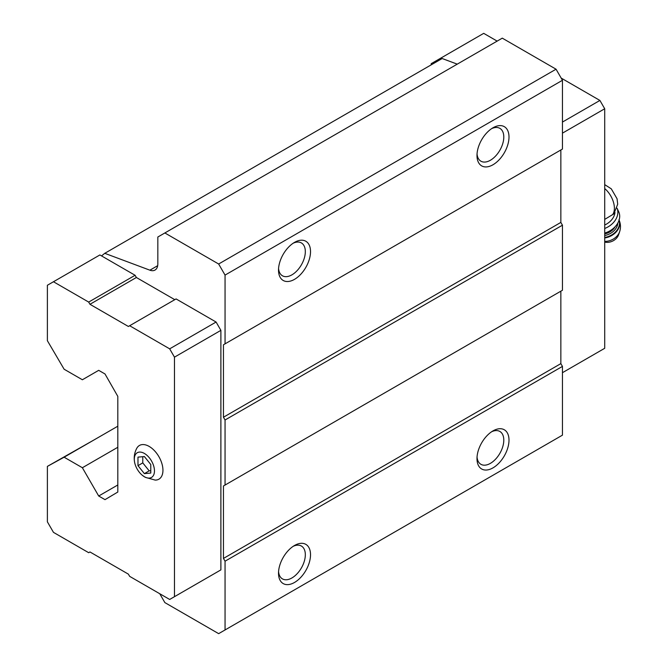 <?xml version="1.0" encoding="UTF-8"?>
<svg xmlns="http://www.w3.org/2000/svg" width="667" height="667" viewBox="0 0 667 667"><rect width="100%" height="100%" fill="white"/><g stroke="black" fill="none" stroke-linecap="round" stroke-linejoin="round"><path stroke-width="1" d="M150.784 473.053L150.784 464.515L144.38 456.553L137.977 457.128L137.977 465.666L144.38 473.628L150.784 473.053M144.38 476.738A14.257 8.237 -120 0 0 154.436 470.035A14.257 8.237 -120 0 0 142.888 452.71A14.257 8.237 -120 0 0 134.551 461.989A14.257 8.237 -120 0 0 142.146 475.154A14.257 8.237 -120 0 0 144.38 476.738M604.711 219.393L613.798 213.915M159.746 593.73L164.866 602.601L218.651 633.65L225.054 629.956L225.054 561.197L223.453 558.429L223.453 485.976L225.054 485.051L225.054 419.993L223.453 417.225L223.453 344.772L225.054 343.847L225.054 275.096L218.651 264.007L164.866 232.958L157.829 237.018L157.829 263.84A13.582 7.837 -120 0 1 155.011 270.06A13.582 7.837 -120 0 1 149.892 270.185L104.769 253.318L101.534 255.903L99.883 254.952L47.382 285.259L47.382 340.704L64.124 369.226L82.374 379.756L98.699 370.335L105.002 373.97L117.809 396.373L117.809 492.038L105.002 499.65L98.699 496.015L117.809 484.976M174.796 299.675L136.376 277.497L135.101 275.279L101.534 255.903M216.091 572.661L220.885 569.885L220.885 330.357L216.091 322.036L176.071 298.933L128.372 326.471L89.962 304.294L136.376 277.497M225.054 275.096L562.456 80.29L556.053 69.201L502.276 38.152L164.866 232.958M218.651 264.007L556.053 69.201M457.245 64.149L442.171 58.521L104.769 253.318M98.699 496.015L82.374 467.734L117.809 447.274M82.374 467.734L64.124 457.203L117.809 426.205M64.124 457.203L47.382 466.383L94.214 439.828M225.054 629.956L562.456 435.151L562.456 366.4L560.855 363.623L560.855 291.179L223.453 485.976M492.988 467.867A22.636 13.065 -60 0 1 476.988 458.621A22.636 13.065 -60 0 1 492.988 430.899A22.636 13.065 -60 0 1 508.996 440.145A22.636 13.065 -60 0 1 492.988 467.867M294.514 582.458A22.636 13.065 -60 0 1 278.514 573.211A22.636 13.065 -60 0 1 294.514 545.489A22.636 13.065 -60 0 1 310.522 554.727A22.636 13.065 -60 0 1 294.514 582.458M225.054 561.197L562.456 366.4M223.453 558.429L560.855 363.623M225.054 485.051L562.456 290.253L562.456 225.196L560.855 222.419L560.855 149.975L223.453 344.772M225.054 419.993L562.456 225.196M223.453 417.225L560.855 222.419M225.054 343.847L562.456 149.049L562.456 80.29M294.514 279.348A22.636 13.065 -60 0 1 278.514 270.102A22.636 13.065 -60 0 1 294.514 242.379A22.636 13.065 -60 0 1 310.522 251.626A22.636 13.065 -60 0 1 294.514 279.348M492.988 164.757A22.636 13.065 -60 0 1 476.988 155.519A22.636 13.065 -60 0 1 492.988 127.789A22.636 13.065 -60 0 1 508.996 137.035A22.636 13.065 -60 0 1 492.988 164.757M491.637 128.639A18.959 10.947 -60 0 1 499.875 128.356A18.959 10.947 -60 0 1 502.776 143.547A18.959 10.947 -60 0 1 490.395 160.255A18.959 10.947 -60 0 1 480.915 161.197A18.959 10.947 -60 0 1 477.047 153.919M293.163 243.23A18.959 10.947 -60 0 1 301.401 242.946A18.959 10.947 -60 0 1 304.302 258.137A18.959 10.947 -60 0 1 291.921 274.846A18.959 10.947 -60 0 1 282.441 275.779A18.959 10.947 -60 0 1 278.573 268.501M293.163 546.34A18.959 10.947 -60 0 1 301.401 546.048A18.959 10.947 -60 0 1 304.302 561.247A18.959 10.947 -60 0 1 291.921 577.956A18.959 10.947 -60 0 1 282.441 578.889A18.959 10.947 -60 0 1 278.573 571.611M491.637 431.749A18.959 10.947 -60 0 1 499.875 431.466A18.959 10.947 -60 0 1 502.776 446.657A18.959 10.947 -60 0 1 490.395 463.365A18.959 10.947 -60 0 1 480.915 464.307A18.959 10.947 -60 0 1 477.047 457.028M89.962 304.294L88.678 302.076L53.468 281.749M88.678 302.076L135.101 275.279M47.382 466.383L47.382 521.836L53.468 532.366L88.678 552.701L89.962 551.959L128.372 574.137L129.656 576.355L169.668 599.458L220.885 569.885M174.471 596.682L174.471 357.153L220.885 330.357M174.471 357.153L169.668 348.841L216.091 322.036M169.668 348.841L129.656 325.738M142.146 475.154L145.214 477.305L155.194 480.09A19.468 11.239 -120 0 0 158.913 456.703A19.468 11.239 -120 0 0 136.802 448.232C134.467 452.601 133.717 457.187 134.551 461.989M438.319 60.739L437.294 60.147L431.207 63.657L431.207 64.849M497.157 41.112L483.708 33.35L437.294 60.147M562.456 133.15L604.711 108.754L604.711 348.291L562.456 372.686M604.711 108.754L599.908 100.442L562.456 122.061M599.908 100.442L561.18 78.081M604.711 225.012A15.841 11.998 -25 0 0 614.974 212.506M604.711 242.096A10.188 7.712 -25 0 0 618.567 234.817L619.618 231.757C620.944 227.697 620.727 223.687 618.951 219.751M604.711 233.066A18.109 13.707 -25 0 0 618.701 211.714L617.058 208.212A18.109 13.707 -25 0 1 604.711 228.473M137.977 465.666L142.78 462.89L149.183 470.852L150.784 470.71M142.78 456.695L142.78 462.89M144.38 473.628L149.183 470.852M612.531 214.766A17.767 10.255 -120 0 0 604.711 188.528M149.892 270.185L157.679 265.683M604.711 241.379A12.965 9.813 -25 0 0 619.618 231.757M604.711 237.944A14.941 11.314 -25 0 0 619.101 220.093M604.711 237.435A14.941 11.314 -25 0 0 619.076 220.152M604.711 235.501A13.582 10.28 -25 0 0 617.85 223.011M604.711 233.884A12.448 9.421 -25 0 0 615.132 226.722M604.711 184.634L611.297 188.836L617.067 198.774L617.7 204.244L613.807 213.924"/></g></svg>
